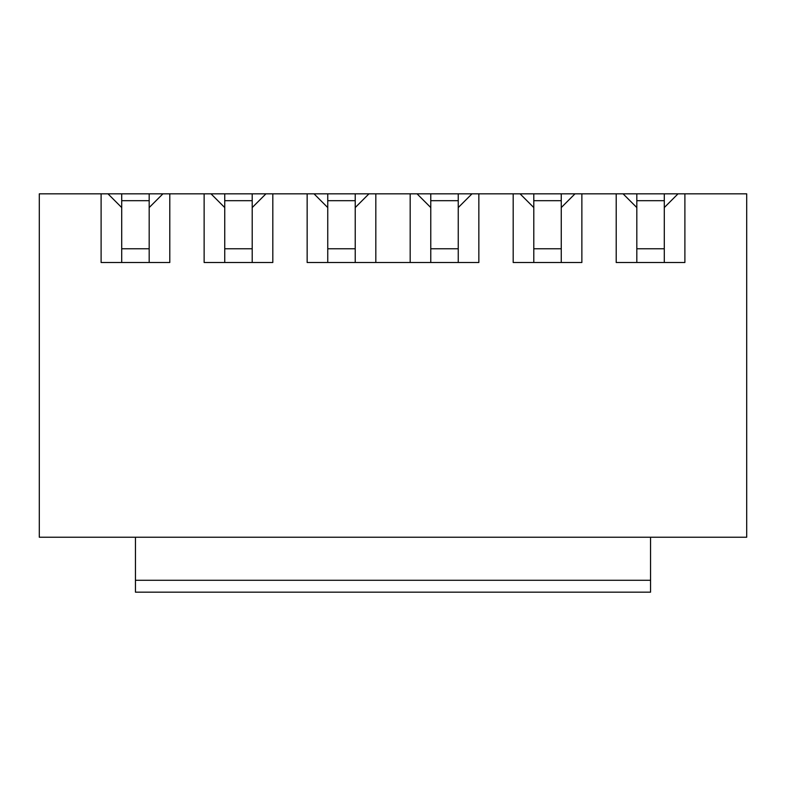 <?xml version="1.0" encoding="UTF-8"?>
<svg xmlns="http://www.w3.org/2000/svg" width="786" height="786" viewBox="0 0 786 786"><rect width="100%" height="100%" fill="white"/><g stroke="black" fill="none" stroke-linecap="round" stroke-linejoin="round"><path stroke-width="1.18" d="M39.3 537.231L746.7 537.231L746.7 193.828L684.891 193.828L684.891 262.504L616.204 262.504L616.204 193.828L581.866 193.828L581.866 262.504L513.189 262.504L513.189 193.828L478.851 193.828L478.851 262.504L307.149 262.504L307.149 193.828L272.811 193.828L272.811 262.504L204.134 262.504L204.134 193.828L169.796 193.828L169.796 262.504L101.109 262.504L101.109 193.828L39.3 193.828L39.3 537.231M650.553 592.172L135.447 592.172L135.447 580.274L650.553 580.274L650.553 592.172M650.553 537.231L650.553 580.274M135.447 580.274L135.447 537.231M204.134 193.828L224.737 193.828L224.737 262.504M272.811 193.828L224.737 193.828M307.149 193.828L327.752 193.828L327.752 262.504M410.174 262.504L410.174 193.828L327.752 193.828M410.174 193.828L430.777 193.828L430.777 262.504M478.851 193.828L430.777 193.828M513.189 193.828L533.792 193.828L533.792 262.504M581.866 193.828L533.792 193.828M616.204 193.828L636.817 193.828L636.817 262.504M684.891 193.828L636.817 193.828M101.109 193.828L121.712 193.828L121.712 262.504M169.796 193.828L121.712 193.828M162.928 193.828L149.183 207.563M121.712 207.563L107.977 193.828M149.183 193.828L149.183 200.695L121.712 200.695M149.183 200.695L149.183 248.769L121.712 248.769M149.183 248.769L149.183 262.504M664.288 193.828L664.288 248.769L636.817 248.769M664.288 200.695L636.817 200.695M664.288 248.769L664.288 262.504M678.023 193.828L664.288 207.563M636.817 207.563L623.072 193.828M561.263 193.828L561.263 248.769L533.792 248.769M561.263 200.695L533.792 200.695M561.263 248.769L561.263 262.504M458.248 193.828L458.248 248.769L430.777 248.769M458.248 200.695L430.777 200.695M458.248 248.769L458.248 262.504M355.223 193.828L355.223 248.769L327.752 248.769M355.223 200.695L327.752 200.695M355.223 248.769L355.223 262.504M252.208 193.828L252.208 248.769L224.737 248.769M252.208 200.695L224.737 200.695M252.208 248.769L252.208 262.504M574.998 193.828L561.263 207.563M533.792 207.563L520.057 193.828M471.983 193.828L458.248 207.563M430.777 207.563L417.042 193.828M375.826 193.828L375.826 262.504M368.958 193.828L355.223 207.563M327.752 207.563L314.017 193.828M265.943 193.828L252.208 207.563M224.737 207.563L211.002 193.828"/></g></svg>
